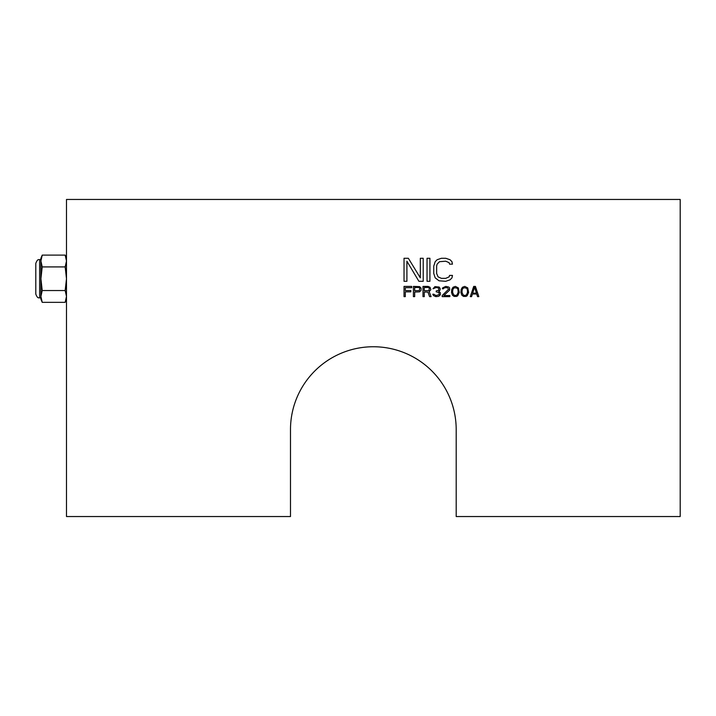 <?xml version="1.0" encoding="UTF-8"?>
<svg xmlns="http://www.w3.org/2000/svg" width="716" height="716" viewBox="0 0 716 716"><rect width="100%" height="100%" fill="white"/><g stroke="black" fill="none" stroke-linecap="round" stroke-linejoin="round"><path stroke-width="1.07" d="M418.896 281.29L406.903 261.206L406.903 281.29L404.03 281.29L404.03 258.27L408.344 258.27L420.328 277.862L420.328 258.27L423.21 258.27L423.21 281.29L418.896 281.29M290.49 429.6A82.85 82.85 0 0 1 373.34 346.75A82.85 82.85 0 0 1 456.19 429.6L456.19 516.54L680.2 516.54L680.2 199.46L66.49 199.46L66.49 516.54L290.49 516.54L290.49 429.6M405.31 291.842L405.31 296.63L404.03 296.63L404.03 286.4L411.7 286.4L411.7 287.707L405.31 287.707L405.31 290.535L410.85 290.535L410.85 291.842L405.31 291.842M421.08 288.145L421.08 290.32L419.585 291.842L414.68 292.056L414.68 296.63L413.4 296.63L413.4 286.4L419.585 286.615L421.08 288.145M427.9 292.056L424.275 292.056L424.275 296.63L422.995 296.63L422.995 286.4L428.105 286.4L430.03 287.268L430.88 289.667L429.17 291.627L431.095 296.63L429.6 296.63L427.9 292.056M433.86 294.231L435.99 295.538L439.185 294.67L438.98 292.495L436.205 291.842L436.205 290.973L438.765 290.096L438.765 288.145L436.205 287.492L433.01 288.79L434.925 286.615L439.185 287.053L440.25 288.79L440.045 290.096L438.765 291.403L440.25 292.495L440.465 294.231L439.83 295.538L438.335 296.415L435.775 296.63L433.44 295.538L432.795 294.231L433.86 294.231M442.175 295.538L448.565 289.228L447.5 287.707L444.52 287.707L443.455 288.79L442.39 288.79L442.595 287.921L445.8 286.4L448.78 287.053L449.63 287.921L449.63 290.096L443.875 295.538L449.845 295.538L449.845 296.63L442.175 296.63L442.175 295.538M451.545 292.495L451.76 289.443L453.04 287.268L455.385 286.4L458.365 287.921L459.225 292.495L457.73 295.762L456.665 296.415L454.105 296.415L452.405 295.108L451.545 292.495M460.925 292.495L461.14 289.443L462.42 287.268L464.765 286.4L467.745 287.921L468.595 292.495L467.101 295.762L466.035 296.415L463.485 296.415L461.775 295.108L460.925 292.495M475.415 286.4L478.825 296.63L477.545 296.63L476.695 294.016L472.435 294.016L471.575 296.63L470.305 296.63L473.715 286.4L475.415 286.4M429.922 258.27L429.922 281.29L427.04 281.29L427.04 258.27L429.922 258.27M449.576 275.409L452.458 275.409L451.975 277.862L450.06 279.813L445.746 281.29L439.033 280.797L435.194 277.862L433.753 273.449L433.753 266.11L435.194 261.698L437.109 259.738L441.423 258.27L445.746 258.27L450.06 259.738L451.975 261.698L452.458 264.15L449.576 264.15L449.102 262.683L445.746 261.206L439.508 261.698L437.109 264.15L436.635 266.11L436.635 273.449L438.067 276.877L441.423 278.345L445.746 278.345L449.102 276.877L449.576 275.409M42.226 290.544L40.91 278.73L42.226 266.916L40.91 261.009L42.226 255.111L65.174 255.111L66.49 261.009L65.174 266.916L66.49 278.73L65.174 290.544L66.49 296.442L65.174 302.349L42.226 302.349L40.91 296.442L42.226 290.544L65.174 290.544M66.49 299.19L65.72 300.899M66.427 297.659L66.49 296.442M40.91 296.442L42.226 302.349L40.91 299.19L40.91 258.27L42.226 255.111M66.49 261.009L66.436 259.872M66.239 258.539L66.006 257.536M42.226 266.916L65.174 266.916M40.91 297.91L39.64 297.91L39.64 259.55L40.91 259.55L40.91 261.009M39.64 297.91C39.103 297.373 37.778 299.386 35.8 294.07L35.8 263.39C37.778 258.073 39.103 260.087 39.64 259.55M414.68 290.75L419.37 290.535L419.8 288.145L418.735 287.492L414.68 287.492L414.68 290.75M424.275 290.75L428.965 290.535L429.385 288.145L428.32 287.492L424.275 287.492L424.275 290.75M452.825 289.443L452.61 292.28L453.675 294.885L455.385 295.538L457.085 294.885L458.15 292.28L457.945 289.443L457.085 288.145L454.32 287.707L452.825 289.443M462.205 289.443L461.99 292.28L463.055 294.885L464.765 295.538L466.465 294.885L467.53 292.28L467.315 289.443L466.465 288.145L463.7 287.707L462.205 289.443M476.48 293.148L474.565 287.268L472.65 293.148L476.48 293.148M66.49 258.27L65.174 255.111"/></g></svg>
